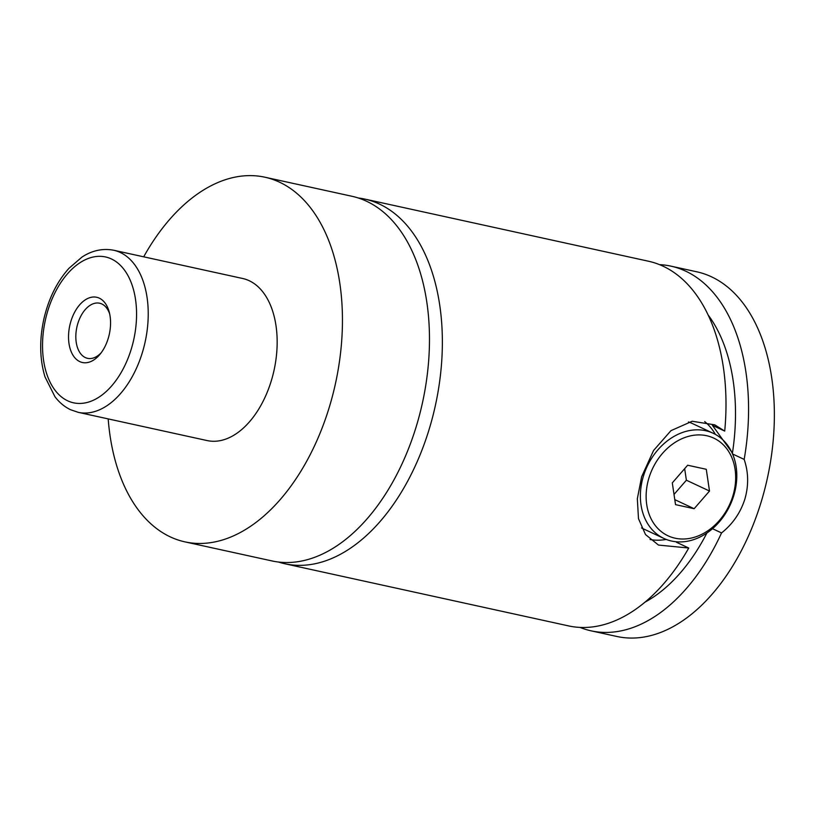 <?xml version="1.0" encoding="UTF-8"?>
<svg xmlns="http://www.w3.org/2000/svg" width="815" height="815" viewBox="0 0 815 815"><rect width="100%" height="100%" fill="white"/><g stroke="black" fill="none" stroke-linecap="round" stroke-linejoin="round"><path stroke-width="1.22" d="M358.274 197.984A186.666 113.112 102.4 0 1 364.784 199.084A186.666 113.112 102.4 0 1 379.413 204.056A186.666 113.112 102.4 0 1 432.368 417.973A186.666 113.112 102.4 0 1 284.904 563.766A186.666 113.112 102.4 0 1 278.526 562.044M732.807 496.141A53.922 42.502 115.1 0 0 706.666 435.719A53.922 42.502 115.1 0 0 648.995 477.784A53.922 42.502 115.1 0 0 675.136 538.206A53.922 42.502 115.1 0 0 732.807 496.141M643.463 476.001A58.069 45.772 -64.9 0 1 713.217 433.285A58.069 45.772 -64.9 0 1 733.714 495.764A58.069 45.772 -64.9 0 1 663.96 538.471A58.069 45.772 -64.9 0 1 643.463 476.001M688.441 421.966A58.069 45.772 -64.9 0 1 692.404 423.545L713.217 433.285M712.504 528.701L721.54 532.928C732.675 524.055 740.428 512.859 744.788 499.34C748.781 485.709 748.567 472.394 744.166 459.405L732.553 453.965M364.784 199.084L648.434 261.218A186.666 113.112 102.4 0 1 663.064 266.189A186.666 113.112 102.4 0 1 724.718 431.094L714.775 424.86L692.19 421.253L670.949 430.666L653.569 450.481L641.639 476.755L637.33 498.77L638.491 518.686L645.521 534.579L658.479 545.072L688.746 548.026L676.409 542.24M666.222 539.438A66.372 52.303 -64.9 0 1 650.054 539.53M79.788 361.615A33.395 20.232 -77.6 0 0 99.98 354.321A33.395 20.232 -77.6 0 0 109.23 312.053A33.395 20.232 -77.6 0 0 99.308 298.158A33.395 20.232 -77.6 0 0 70.936 321.171A33.395 20.232 -77.6 0 0 79.788 361.615M109.699 313.999A28.209 17.095 -77.6 0 0 101.824 303.964A28.209 17.095 -77.6 0 0 99.613 303.221A28.209 17.095 -77.6 0 0 77.333 325.246A28.209 17.095 -77.6 0 0 85.331 357.571A28.209 17.095 -77.6 0 0 87.541 358.325A28.209 17.095 -77.6 0 0 101.213 352.742M113.743 250.256L242.676 278.496A82.967 50.275 102.4 0 1 249.176 280.706A82.967 50.275 102.4 0 1 272.719 375.786A82.967 50.275 102.4 0 1 207.173 440.579L78.24 412.339A82.967 50.275 102.4 0 0 143.786 347.547A82.967 50.275 102.4 0 0 120.243 252.467A82.967 50.275 102.4 0 0 113.743 250.256C99.868 247.587 88.703 252.548 81.826 257.204L68.949 268.318C56.907 281.827 48.533 298.799 43.827 319.236C39.303 340.038 39.691 359.242 44.988 376.856L54.972 396.752C59.363 402.539 64.589 406.879 70.65 409.762L78.24 412.339M143.695 256.817A186.666 113.112 102.4 0 1 264.865 177.201A186.666 113.112 102.4 0 1 279.494 182.173A186.666 113.112 102.4 0 1 332.449 396.09A186.666 113.112 102.4 0 1 184.985 541.883A186.666 113.112 102.4 0 1 170.355 536.912A186.666 113.112 102.4 0 1 108.191 418.9M264.865 177.201L351.897 196.262A186.666 113.112 102.4 0 1 366.526 201.234A186.666 113.112 102.4 0 1 419.481 415.151A186.666 113.112 102.4 0 1 272.016 560.944L184.985 541.883M706.9 533.01A165.924 100.551 102.4 0 1 645.103 602.102M659.508 264.641A186.666 113.112 102.4 0 1 671 266.159A186.666 113.112 102.4 0 1 685.629 271.13A186.666 113.112 102.4 0 1 744.166 459.405M671 266.159L696.784 271.803A186.666 113.112 102.4 0 1 711.414 276.774A186.666 113.112 102.4 0 1 764.368 490.691A186.666 113.112 102.4 0 1 616.904 636.484L591.12 630.841A186.666 113.112 102.4 0 1 580.046 627.418M721.54 532.928A186.666 113.112 102.4 0 1 591.12 630.841M708.031 314.824A165.924 100.551 102.4 0 1 732.359 453.537M731.554 451.805L712.381 425.318L724.718 431.094M688.746 548.026A186.666 113.112 102.4 0 1 568.554 625.9L284.904 563.766M704.69 421.569A66.372 52.303 -64.9 0 1 715.407 434.405M663.96 538.471L643.147 528.731A58.069 45.772 -64.9 0 1 641.578 527.947M672.293 482.888L675.533 504.638L694.146 508.713L709.508 491.038L706.269 469.297L687.656 465.222L672.293 482.888M684.661 468.656L686.383 480.208L709.508 491.038M686.383 480.208L674.015 494.44M674.789 499.646L694.146 508.713M111.37 258.936A74.664 45.243 -77.6 0 0 47.922 310.393A74.664 45.243 -77.6 0 0 67.716 400.837A74.664 45.243 -77.6 0 0 131.174 349.38A74.664 45.243 -77.6 0 0 111.37 258.936"/></g></svg>
